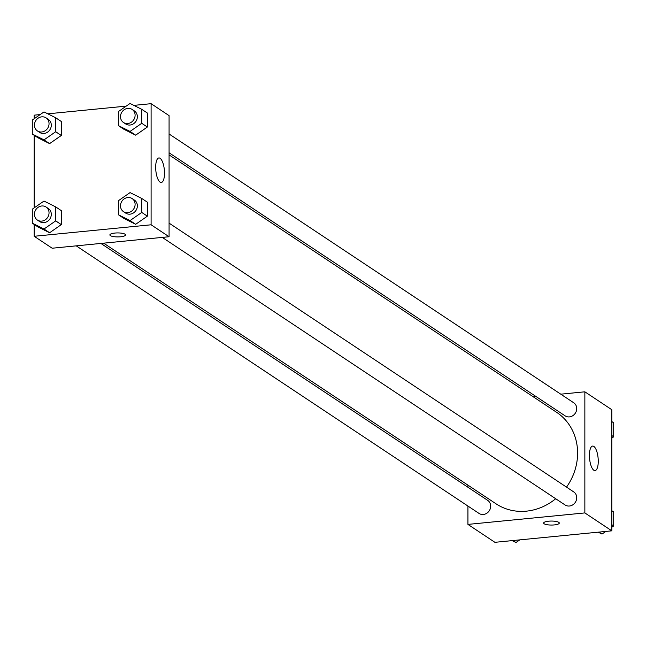 <?xml version="1.0" encoding="UTF-8"?>
<svg xmlns="http://www.w3.org/2000/svg" width="646" height="646" viewBox="0 0 646 646"><rect width="100%" height="100%" fill="white"/><g stroke="black" fill="none" stroke-linecap="round" stroke-linejoin="round"><path stroke-width="0.97" d="M560.776 394.173L584.856 391.815L611.827 409.725L611.827 530.834L494.901 542.317L467.93 524.399L467.93 506.044M558.766 522.339A7.833 2.003 0 0 1 559.291 523.058A7.833 2.003 0 0 1 551.458 525.053A7.833 2.003 0 0 1 543.633 523.058A7.833 2.003 0 0 1 550.037 521.088A7.833 2.003 0 0 1 558.766 522.339M584.856 391.815L584.856 512.924L611.827 530.834M584.856 512.924L467.93 524.399M543.633 523.05A7.833 2.003 180 0 0 551.458 525.053A7.833 2.003 180 0 0 559.291 523.05M598.261 461.276A12.314 4.272 -95.6 0 1 595.047 470.595A12.314 4.272 -95.6 0 1 589.588 458.757A12.314 4.272 -95.6 0 1 592.64 446.079A12.314 4.272 -95.6 0 1 598.261 461.276M533.362 396.87L536.123 396.596M467.93 487.245L467.93 485.138M169.074 152.779L565.088 415.838A7.833 7.066 -56.4 0 0 569.417 416.888A7.833 7.066 -56.4 0 0 576.361 410.993A7.833 7.066 -56.4 0 0 573.753 402.797L169.074 133.98M76.228 245.851L479.033 513.425A7.833 7.066 -56.4 0 0 489.248 510.808A7.833 7.066 -56.4 0 0 487.698 500.375L100.889 243.429M162.283 237.405L565.088 504.97A7.833 7.066 -56.4 0 0 575.303 502.362A7.833 7.066 -56.4 0 0 573.753 491.929L169.074 223.12M103.651 243.162L496.031 503.807A54.862 49.516 -56.4 0 0 555.697 498.736M566.518 487.124A54.862 49.516 -56.4 0 0 556.747 412.406L169.074 154.887M133.859 105.379L151.099 103.683L169.074 115.626L169.074 236.735L52.156 248.217L34.173 236.275L34.173 224.428M40.173 114.576L34.173 115.166L34.173 118.751M34.173 135.289L34.173 207.883M135.668 135.167L147.361 127.028L147.361 113.042L147.361 127.028L135.668 135.167L123.975 129.321L135.668 135.167L130.048 131.437L118.355 125.59L118.355 111.605L130.048 103.465L141.74 109.311L141.74 123.297L130.048 131.437M135.668 224.307L147.361 216.168L147.361 202.182L147.361 216.168L135.668 224.307L123.975 218.461L135.668 224.307L130.048 220.577L118.355 214.73L118.355 200.744L130.048 192.605L141.74 198.451L141.74 212.437L130.048 220.577M49.613 232.754L61.305 224.614L61.305 210.628L61.305 224.614L49.613 232.754L37.92 226.907L49.613 232.754L43.993 229.023L32.3 223.177L32.3 209.191L43.993 201.051L55.685 206.898L55.685 220.884L43.993 229.023M47.804 113.825L126.228 106.122M151.099 103.683L151.099 224.792L34.173 236.275M61.305 135.474L61.305 121.496L61.305 135.474L49.613 143.614L61.305 135.474L55.685 131.744L43.993 139.883L32.3 134.045L32.3 120.059L43.993 111.919L55.685 117.758L55.685 131.744M37.92 137.776L49.613 143.614L37.92 137.776L32.3 134.045M160.087 158.302A12.314 4.272 -95.6 0 1 164.464 171.481A12.314 4.272 -95.6 0 1 161.29 182.471A12.314 4.272 -95.6 0 1 155.839 170.625A12.314 4.272 -95.6 0 1 158.884 157.955A12.314 4.272 -95.6 0 1 160.087 158.302M151.099 224.792L169.074 236.735M109.877 234.926A7.833 2.003 180 0 0 120.519 236.783A7.833 2.003 0 0 1 109.877 234.926A7.833 2.003 0 0 1 117.709 232.923A7.833 2.003 0 0 1 125.534 234.926A7.833 2.003 0 0 1 120.519 236.791A7.833 2.003 180 0 0 125.534 234.926M123.467 122.482L125.712 123.975A7.833 7.066 -56.4 0 0 135.935 121.359A7.833 7.066 -56.4 0 0 134.376 110.934L132.131 109.44A7.833 7.066 -56.4 0 0 127.795 108.391A7.833 7.066 -56.4 0 0 120.859 114.277A7.833 7.066 -56.4 0 0 123.467 122.482A7.833 7.066 -56.4 0 0 133.682 119.865A7.833 7.066 -56.4 0 0 132.131 109.44M118.355 125.59L123.975 129.321M141.74 109.311L147.361 113.042M141.74 123.297L147.361 127.028M123.467 211.622L125.712 213.107A7.833 7.066 -56.4 0 0 135.935 210.499A7.833 7.066 -56.4 0 0 134.376 200.066L132.131 198.572A7.833 7.066 -56.4 0 0 127.795 197.531A7.833 7.066 -56.4 0 0 120.859 203.417A7.833 7.066 -56.4 0 0 123.467 211.622A7.833 7.066 -56.4 0 0 133.682 209.005A7.833 7.066 -56.4 0 0 132.131 198.572M118.355 214.73L123.975 218.461M141.74 198.451L147.361 202.182M141.74 212.437L147.361 216.168M37.411 130.928L39.656 132.422A7.833 7.066 -56.4 0 0 49.879 129.814A7.833 7.066 -56.4 0 0 48.321 119.381L46.076 117.887A7.833 7.066 -56.4 0 0 41.748 116.837A7.833 7.066 -56.4 0 0 34.803 122.732A7.833 7.066 -56.4 0 0 37.411 130.928A7.833 7.066 -56.4 0 0 47.626 128.32A7.833 7.066 -56.4 0 0 46.076 117.887M43.993 139.883L49.613 143.614M55.685 117.758L61.305 121.496M37.411 220.068L39.656 221.562A7.833 7.066 -56.4 0 0 49.879 218.946A7.833 7.066 -56.4 0 0 48.321 208.521L46.076 207.027A7.833 7.066 -56.4 0 0 41.748 205.977A7.833 7.066 -56.4 0 0 34.803 211.864A7.833 7.066 -56.4 0 0 37.411 220.068A7.833 7.066 -56.4 0 0 47.626 217.452A7.833 7.066 -56.4 0 0 46.076 207.027M32.3 223.177L37.92 226.907M55.685 206.898L61.305 210.628M55.685 220.884L61.305 224.614M611.827 421.572L613.7 422.823L613.7 436.809L611.827 438.117M611.827 435.557L613.7 436.809M605.827 531.424L602.007 534.081L598.196 532.175M611.827 510.711L613.7 511.955L613.7 525.941L611.827 527.249M599.012 532.094L602.007 534.081M611.827 524.697L613.7 525.941M519.772 539.878L515.952 542.535L512.141 540.621M512.964 540.54L515.952 542.535"/></g></svg>
